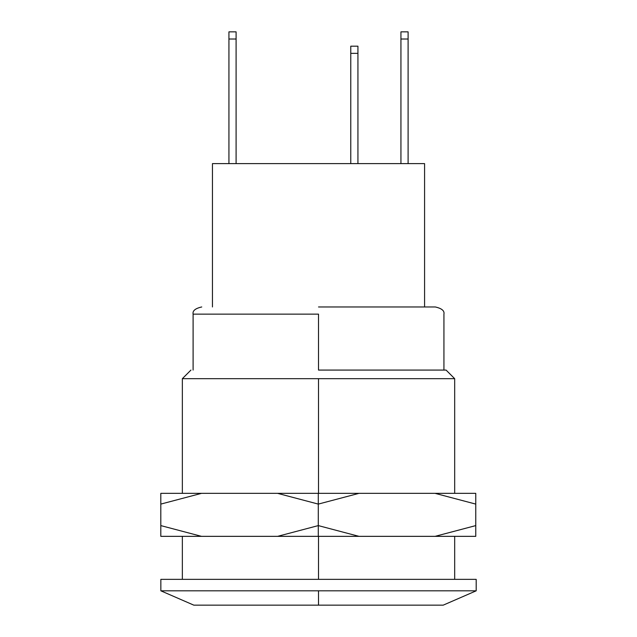 <?xml version="1.0" encoding="UTF-8"?>
<svg xmlns="http://www.w3.org/2000/svg" width="637" height="637" viewBox="0 0 637 637"><rect width="100%" height="100%" fill="white"/><g stroke="black" fill="none" stroke-linecap="round" stroke-linejoin="round"><path stroke-width="0.96" d="M160.811 525.597L160.811 536.346L201.515 536.346L160.811 525.597L160.811 504.098L201.515 493.349L160.811 493.349L160.811 504.098L160.811 493.349L201.515 493.349L160.811 504.098L160.811 525.597L201.515 536.346L318.293 536.346L318.293 525.597L277.597 536.346L318.293 525.597L318.293 536.346L358.989 536.346L318.293 525.597L358.989 536.346L475.767 536.346L475.767 525.597L435.071 536.346L475.767 525.597L475.767 493.349L435.071 493.349L475.767 504.098L435.071 493.349L277.597 493.349L318.293 504.098L318.293 493.349L318.293 504.098L358.989 493.349L318.293 504.098L318.293 525.597L318.293 504.098L277.597 493.349L201.515 493.349L475.767 493.349L475.767 536.346L160.811 536.346L160.811 525.597M350.764 46.182L357.93 46.182L350.764 46.182L350.764 53.349L357.93 53.349L357.93 46.182L357.93 53.349L350.764 53.349L350.764 163.621L350.764 46.182M357.93 163.621L357.93 53.349L357.93 163.621M400.936 31.85L408.102 31.85L400.936 31.85L400.936 39.016L408.102 39.016L408.102 31.85L408.102 39.016L400.936 39.016L400.936 163.621L400.936 31.85M408.102 163.621L408.102 39.016L408.102 163.621M228.93 31.85L236.096 31.85L228.93 31.85L228.93 39.016L236.096 39.016L236.096 31.85L236.096 39.016L228.93 39.016L228.93 163.621L228.93 31.85M236.096 163.621L236.096 39.016L236.096 163.621M424.584 306.962L424.584 163.621L212.447 163.621L424.584 163.621M318.516 314.129L318.516 370.081L318.516 314.129L193.099 314.129L318.516 314.129M318.516 370.081L446.083 370.081L318.516 370.081M318.516 378.681L454.683 378.681L318.516 378.681L318.516 493.349L318.516 378.681L182.349 378.681L318.516 378.681M318.516 536.346L318.516 579.351L318.516 536.346M476.189 579.351L160.85 579.351L476.189 579.351L476.189 590.817L160.85 590.817L318.516 590.817L318.516 605.15L443.217 605.15L193.815 605.15L318.516 605.15L318.516 590.817L476.189 590.817L443.217 605.15L476.189 590.817M318.516 306.962L435.286 306.962L318.516 306.962M160.85 590.817L193.815 605.15L160.85 590.817L160.85 579.351M212.447 306.962L212.447 163.621M443.933 370.081L443.933 314.129C444.618 310.792 441.736 308.404 435.286 306.962M193.099 370.081L193.099 314.129C192.414 310.792 195.296 308.404 201.746 306.962M454.683 493.349L454.683 378.681L446.083 370.081M182.349 493.349L182.349 378.681L190.949 370.081M454.683 579.351L454.683 536.346M182.349 579.351L182.349 536.346"/></g></svg>
